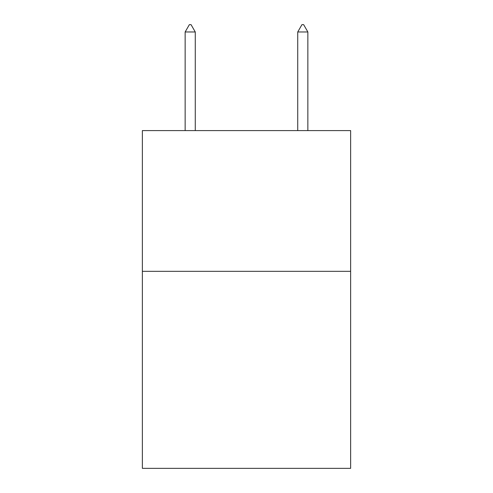 <?xml version="1.0" encoding="UTF-8"?>
<svg xmlns="http://www.w3.org/2000/svg" width="493" height="493" viewBox="0 0 493 493"><rect width="100%" height="100%" fill="white"/><g stroke="black" fill="none" stroke-linecap="round" stroke-linejoin="round"><path stroke-width="0.74" d="M350.64 271.323L350.64 468.35L142.36 468.35L142.36 130.596L350.64 130.596L350.64 271.323L142.36 271.323M195.271 31.971L191.05 24.65L189.361 24.65L185.14 31.971L195.271 31.971L195.271 130.596M185.14 31.971L185.14 130.596M301.95 24.65L303.639 24.65L307.86 31.971L297.729 31.971L301.95 24.65M307.86 130.596L307.86 31.971M297.729 130.596L297.729 31.971"/></g></svg>
